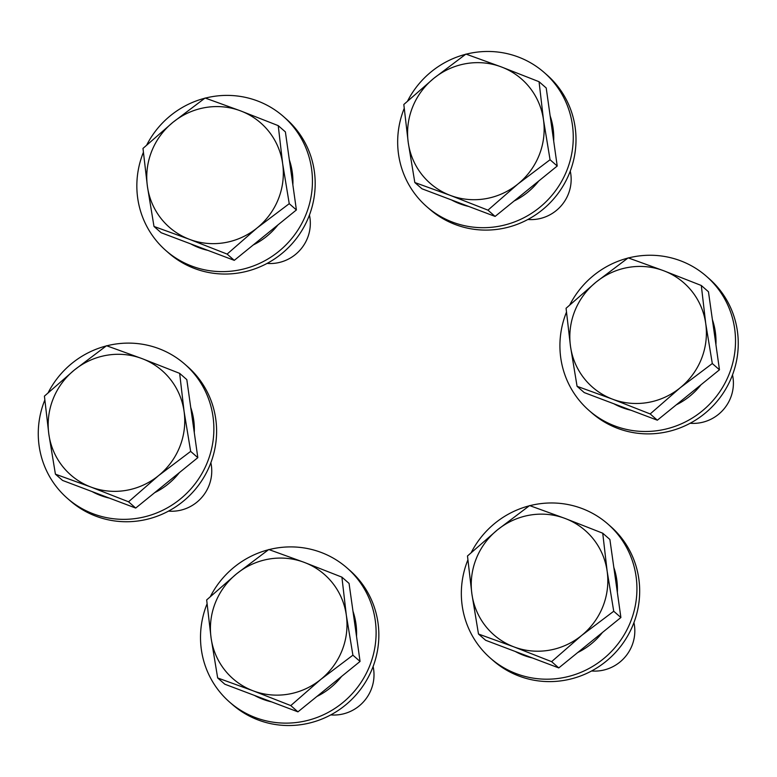 <?xml version="1.0" encoding="UTF-8"?>
<svg xmlns="http://www.w3.org/2000/svg" width="777" height="777" viewBox="0 0 777 777"><rect width="100%" height="100%" fill="white"/><g stroke="black" fill="none" stroke-linecap="round" stroke-linejoin="round"><path stroke-width="1.17" d="M550.145 115.851A69.338 67.473 131.2 0 1 553.68 140.928M538.743 181.012A69.338 67.473 131.2 0 1 514.083 201.01M468.735 206.459A69.338 67.473 131.2 0 1 459.906 203.807A69.338 67.473 131.2 0 1 451.554 199.971M527.913 219.473A39.617 38.559 -48.8 0 0 570.269 171.105M539.053 81.711L546.212 87.976L557.216 166.016L495.104 216.424L421.979 188.792L414.821 182.527L450.31 195.396A69.338 67.473 131.2 0 1 408.246 142.57A69.338 67.473 131.2 0 1 433.799 78.341A69.338 67.473 131.2 0 1 501.427 66.958A69.338 67.473 131.2 0 1 543.482 119.794A69.338 67.473 131.2 0 1 517.929 184.013L550.058 159.741L543.482 119.794L539.053 81.711L501.427 66.958L465.938 54.079L433.799 78.341L403.817 104.487L408.246 142.57L414.821 182.527M450.31 195.396A69.338 67.473 -48.8 0 0 517.929 184.013L487.946 210.149L450.31 195.396M495.104 216.424L487.946 210.149M557.216 166.016L550.058 159.741M404.195 108.45A89.141 86.752 -48.8 0 0 426.738 206.653L429.487 209.052A89.141 86.752 -48.8 0 0 503.807 228.244A89.141 86.752 -48.8 0 0 572.659 163.792A89.141 86.752 -48.8 0 0 546.93 74.913L544.191 72.514A89.141 86.752 -48.8 0 0 469.871 53.322A89.141 86.752 -48.8 0 0 466.19 54.167M426.738 206.653A89.141 86.752 -48.8 0 0 501.058 225.845A89.141 86.752 -48.8 0 0 569.92 161.393A89.141 86.752 -48.8 0 0 544.191 72.514M465.588 54.322A89.141 86.752 -48.8 0 0 407.595 101.01M566.443 312.237A89.141 86.752 -48.8 0 0 580.681 402.068A89.141 86.752 -48.8 0 0 588.985 410.441L591.734 412.84A89.141 86.752 -48.8 0 0 711.586 407.342A89.141 86.752 -48.8 0 0 717.482 287.063A89.141 86.752 -48.8 0 0 709.178 278.7L706.439 276.301A89.141 86.752 -48.8 0 0 628.438 257.954M588.985 410.441A89.141 86.752 -48.8 0 0 708.847 404.943A89.141 86.752 -48.8 0 0 714.743 284.664A89.141 86.752 -48.8 0 0 706.439 276.301M627.835 258.11A89.141 86.752 -48.8 0 0 569.842 304.788M467.861 559.945A89.141 86.752 -48.8 0 0 466.511 563.529A89.141 86.752 -48.8 0 0 490.413 658.158L493.152 660.557A89.141 86.752 -48.8 0 0 634.508 621.046A89.141 86.752 -48.8 0 0 610.605 526.418L607.857 524.009A89.141 86.752 -48.8 0 0 529.856 505.672M490.413 658.158A89.141 86.752 -48.8 0 0 631.759 618.638A89.141 86.752 -48.8 0 0 607.857 524.009M529.254 505.827A89.141 86.752 -48.8 0 0 471.26 552.505M207.041 603.875A89.141 86.752 -48.8 0 0 229.584 702.087L232.333 704.486A89.141 86.752 -48.8 0 0 306.653 723.678A89.141 86.752 -48.8 0 0 375.505 659.226A89.141 86.752 -48.8 0 0 349.776 570.347L347.037 567.948A89.141 86.752 -48.8 0 0 272.717 548.756A89.141 86.752 -48.8 0 0 269.036 549.601M268.434 549.757A89.141 86.752 -48.8 0 0 210.441 596.435M229.584 702.087A89.141 86.752 -48.8 0 0 303.904 721.279A89.141 86.752 -48.8 0 0 372.766 656.818A89.141 86.752 -48.8 0 0 347.037 567.948M44.794 400.097A89.141 86.752 -48.8 0 0 59.033 489.937A89.141 86.752 -48.8 0 0 67.337 498.3L70.085 500.699A89.141 86.752 -48.8 0 0 189.938 495.202A89.141 86.752 -48.8 0 0 195.843 374.932A89.141 86.752 -48.8 0 0 187.529 366.559L184.79 364.16A89.141 86.752 -48.8 0 0 106.789 345.814M67.337 498.3A89.141 86.752 -48.8 0 0 187.199 492.803A89.141 86.752 -48.8 0 0 193.094 372.523A89.141 86.752 -48.8 0 0 184.79 364.16M106.187 345.969A89.141 86.752 -48.8 0 0 48.193 392.657M143.376 152.379A89.141 86.752 -48.8 0 0 142.016 155.954A89.141 86.752 -48.8 0 0 165.919 250.582L168.658 252.991A89.141 86.752 -48.8 0 0 310.013 213.471A89.141 86.752 -48.8 0 0 286.111 118.842L283.372 116.443A89.141 86.752 -48.8 0 0 205.371 98.096M165.919 250.582A89.141 86.752 -48.8 0 0 307.265 211.072A89.141 86.752 -48.8 0 0 283.372 116.443M204.769 98.252A89.141 86.752 -48.8 0 0 146.766 144.94M712.392 319.638A69.338 67.473 131.2 0 1 715.335 331.983A69.338 67.473 131.2 0 1 715.928 344.716M700.98 384.79A69.338 67.473 131.2 0 1 676.33 404.798M630.982 410.246A69.338 67.473 131.2 0 1 613.801 403.749M690.161 423.261A39.617 38.559 -48.8 0 0 733.022 377.719A39.617 38.559 -48.8 0 0 732.517 374.893M701.301 285.489L708.459 291.763L719.463 369.794L657.342 420.202L584.226 392.579L577.068 386.305L612.558 399.184L650.184 413.937L680.176 387.791A69.338 67.473 131.2 0 1 612.558 399.184A69.338 67.473 -48.8 0 1 570.493 346.348A69.338 67.473 131.2 0 1 596.046 282.129A69.338 67.473 131.2 0 1 663.665 270.736A69.338 67.473 131.2 0 1 705.73 323.572A69.338 67.473 131.2 0 1 680.176 387.791L712.305 363.529L705.73 323.572L701.301 285.489L663.665 270.736L628.175 257.867L596.046 282.129L566.064 308.275L570.493 346.348L577.068 386.305M719.463 369.794L712.305 363.529M657.342 420.202L650.184 413.937M602.408 632.507A69.338 67.473 131.2 0 1 591.2 643.919A69.338 67.473 131.2 0 1 577.758 652.515M532.4 657.954A69.338 67.473 131.2 0 1 515.229 651.466M591.579 670.978A39.617 38.559 -48.8 0 0 619.842 662.13A39.617 38.559 -48.8 0 0 633.935 622.6M613.811 567.356A69.338 67.473 131.2 0 1 617.346 592.433M602.729 533.207L565.093 518.453L529.603 505.574L497.474 529.846A69.338 67.473 131.2 0 1 565.093 518.453A69.338 67.473 131.2 0 1 607.158 571.289L602.729 533.207L609.887 539.471L620.891 617.511L558.77 667.919L485.644 640.287L478.486 634.022L513.976 646.901A69.338 67.473 131.2 0 1 471.911 594.065L478.486 634.022M581.594 635.508A69.338 67.473 131.2 0 1 513.976 646.901L551.612 661.654L581.594 635.508L613.733 611.246L607.158 571.289A69.338 67.473 131.2 0 1 581.594 635.508M497.474 529.846A69.338 67.473 -48.8 0 0 471.911 594.065L467.482 555.982L497.474 529.846M620.891 617.511L613.733 611.246M558.77 667.919L551.612 661.654M271.581 701.884A69.338 67.473 131.2 0 1 262.752 699.232A69.338 67.473 131.2 0 1 254.4 695.396M352.991 611.285A69.338 67.473 131.2 0 1 356.526 636.363M341.579 676.437A69.338 67.473 131.2 0 1 316.929 696.445M330.759 714.908A39.617 38.559 -48.8 0 0 373.115 666.53M341.899 577.136L304.263 562.383A69.338 67.473 131.2 0 1 346.328 615.219L341.899 577.136L349.058 583.401L360.062 661.441L297.941 711.849L224.825 684.216L217.667 677.952L253.156 690.831A69.338 67.473 131.2 0 1 211.091 637.995A69.338 67.473 131.2 0 1 236.645 573.776L206.663 599.922L211.091 637.995L217.667 677.952M320.775 679.438A69.338 67.473 131.2 0 1 253.156 690.831L290.783 705.584L320.775 679.438L352.904 655.176L346.328 615.219A69.338 67.473 131.2 0 1 320.775 679.438M304.263 562.383A69.338 67.473 -48.8 0 0 236.645 573.776L268.774 549.514L304.263 562.383M297.941 711.849L290.783 705.584M360.062 661.441L352.904 655.176M190.744 407.498A69.338 67.473 131.2 0 1 193.687 419.842A69.338 67.473 131.2 0 1 194.279 432.575M168.512 511.12A39.617 38.559 -48.8 0 0 211.373 465.578A39.617 38.559 -48.8 0 0 210.868 462.752M179.341 472.659A69.338 67.473 131.2 0 1 154.681 492.657M109.334 498.106A69.338 67.473 131.2 0 1 92.152 491.618M179.652 373.358L142.026 358.605A69.338 67.473 -48.8 0 1 184.081 411.431A69.338 67.473 131.2 0 1 158.527 475.66L190.656 451.388L184.081 411.431L179.652 373.358L186.81 379.623L197.814 457.653L135.703 508.061L62.578 480.439L55.42 474.174L90.909 487.043A69.338 67.473 131.2 0 1 48.844 434.217A69.338 67.473 131.2 0 1 74.398 369.988A69.338 67.473 131.2 0 1 142.026 358.605L106.536 345.726L74.398 369.988L44.415 396.134L48.844 434.217L55.42 474.174M158.527 475.66A69.338 67.473 131.2 0 1 90.909 487.043L128.545 501.796L158.527 475.66M135.703 508.061L128.545 501.796M197.814 457.653L190.656 451.388M289.326 159.78A69.338 67.473 131.2 0 1 292.861 184.868M277.913 224.941A69.338 67.473 131.2 0 1 266.705 236.344A69.338 67.473 131.2 0 1 253.263 244.949M267.094 263.403A39.617 38.559 -48.8 0 0 295.347 254.565A39.617 38.559 -48.8 0 0 309.44 215.035M207.915 250.388A69.338 67.473 131.2 0 1 190.734 243.9M278.234 125.641L285.392 131.905L296.396 209.945L234.275 260.353L161.15 232.721L153.992 226.457L189.481 239.335A69.338 67.473 131.2 0 1 147.426 186.499A69.338 67.473 131.2 0 1 172.98 122.28A69.338 67.473 131.2 0 1 240.598 110.888A69.338 67.473 131.2 0 1 282.663 163.724L278.234 125.641L240.598 110.888L205.109 98.009L172.98 122.28L142.987 148.417L147.426 186.499L153.992 226.457M257.109 227.943A69.338 67.473 131.2 0 1 189.481 239.335L227.117 254.089L257.109 227.943A69.338 67.473 -48.8 0 0 282.663 163.724L289.238 203.681L257.109 227.943M234.275 260.353L227.117 254.089M296.396 209.945L289.238 203.681"/></g></svg>
